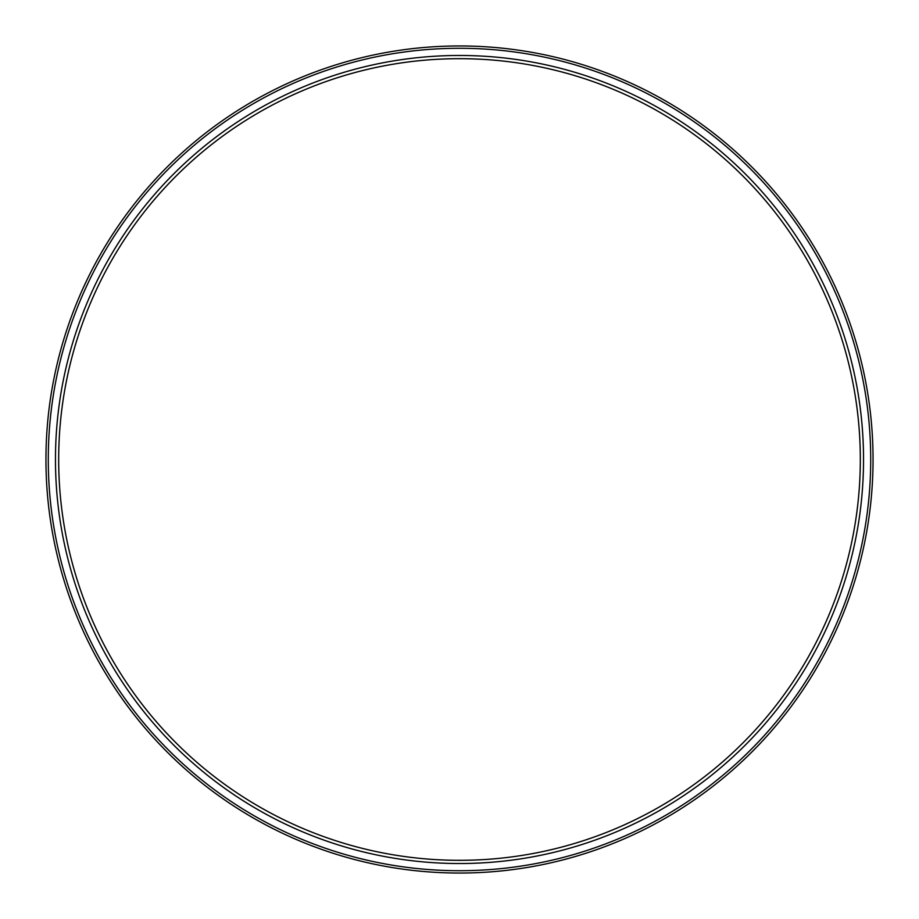 <?xml version="1.0" encoding="UTF-8"?>
<svg xmlns="http://www.w3.org/2000/svg" width="919" height="919" viewBox="0 0 919 919"><rect width="100%" height="100%" fill="white"/><g stroke="black" fill="none" stroke-linecap="round" stroke-linejoin="round"><path stroke-width="1.38" d="M459.5 863.527A404.027 404.027 0 0 1 55.473 459.5A404.027 404.027 0 0 1 459.5 55.473A404.027 404.027 0 0 1 863.527 459.5A404.027 404.027 0 0 1 459.5 863.527M459.5 860.322A400.822 400.822 0 0 1 58.678 459.5A400.822 400.822 0 0 1 459.5 58.678A400.822 400.822 0 0 1 860.322 459.5A400.822 400.822 0 0 1 459.5 860.322M465.014 58.713L470.195 58.816M474.606 58.965L478.006 59.103M480.315 59.218L478.742 59.138M476.214 59.023L472.825 58.896M468.805 58.782L464.244 58.701M465.014 45.984L464.244 45.973M480.132 46.467L478.006 46.364M474.606 46.226L470.195 46.088M459.5 873.05A413.55 413.55 0 0 1 45.95 459.5A413.55 413.55 0 0 1 459.5 45.95A413.55 413.55 0 0 1 873.05 459.5A413.55 413.55 0 0 1 459.5 873.05M468.805 46.053L472.825 46.168M476.214 46.283L478.742 46.398M459.5 870.718A411.218 411.218 0 0 0 870.718 459.5A411.218 411.218 0 0 0 459.5 48.282A411.218 411.218 0 0 0 48.282 459.5A411.218 411.218 0 0 0 459.5 870.718"/></g></svg>

